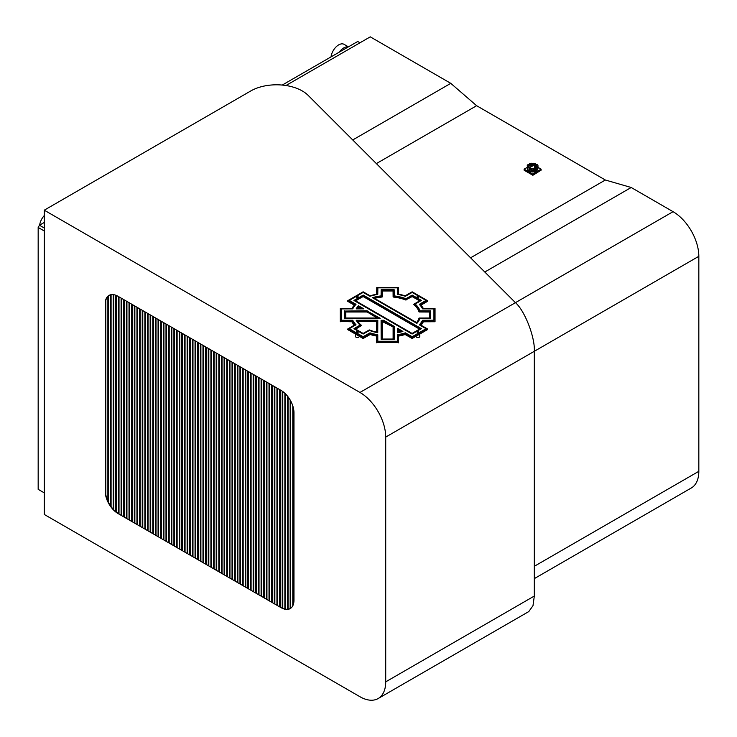 <?xml version="1.0" encoding="UTF-8"?>
<svg xmlns="http://www.w3.org/2000/svg" width="737" height="737" viewBox="0 0 737 737"><rect width="100%" height="100%" fill="white"/><g stroke="black" fill="none" stroke-linecap="round" stroke-linejoin="round"><path stroke-width="1.11" d="M39.669 225.107A10.935 6.311 -60 0 1 44.257 215.6M331.014 56.906A10.935 6.311 -60 0 1 338.651 44.902A10.935 6.311 -60 0 1 344.124 44.358L348.426 46.846M339.342 52.087A10.935 6.311 -60 0 1 343.81 47.877A10.935 6.311 -60 0 1 348.269 46.938M44.257 230.976L38.167 227.466L38.167 489.331L44.257 492.85M38.167 227.466L39.457 225.236L44.257 228M359.978 42.783L357.721 41.484L282.243 85.059M44.257 222.463L39.457 225.236M359.951 392.452L515.449 302.667L308.094 95.322A36.445 21.041 0 0 0 302.299 90.964A36.445 21.041 0 0 0 250.764 90.964L44.257 210.183L44.257 514.454L359.951 696.723A36.445 21.041 -120 0 0 378.173 698.529A36.445 21.041 -120 0 0 385.718 681.845L385.718 437.087A36.445 21.041 -120 0 0 359.951 392.452L44.257 210.183M105.207 303.773L105.207 491.247L105.207 303.773A18.222 10.521 60 0 1 108.975 295.436A18.222 10.521 60 0 1 118.086 296.329L281.092 390.444A18.222 10.521 60 0 1 293.971 412.757L293.971 600.231A18.222 10.521 60 0 1 290.203 608.578A18.222 10.521 60 0 1 281.092 607.675L118.086 513.569L281.092 607.675M118.086 513.569A18.222 10.521 60 0 1 105.207 491.247M385.718 681.845L534.316 596.049L534.316 351.291C535.154 337.417 524.781 310.673 515.449 302.667L673.065 211.676L631.185 187.493L605.344 180.012L476.627 105.704L450.786 83.345L370.26 36.85L285.965 85.52M673.065 211.676A36.445 21.041 60 0 1 698.833 256.31L385.718 437.087M534.316 566.292L698.833 471.312L698.833 256.31M698.833 471.312A36.445 21.041 60 0 1 691.288 487.995L534.316 578.619M484.789 272.017L631.185 187.493M534.316 596.049L532.989 605.685L528.788 611.572L378.173 698.529M352.728 139.956L450.786 83.345M470.593 257.812L605.344 180.012M376.367 163.586L476.627 105.704M109.104 295.362A18.222 10.521 -120 0 0 105.465 303.626M105.465 491.1A18.222 10.521 -120 0 0 118.344 513.413M281.35 607.528A18.222 10.521 -120 0 0 290.332 608.495M398.588 342.189L376.718 342.189L398.542 342.208L398.616 335.473A37.357 21.566 0 0 0 405.147 333.916L412.167 337.896L427.58 328.988L420.661 324.989A37.357 21.566 0 0 0 423.36 321.185L435.033 321.139L435.033 308.573L423.36 308.527A37.357 21.566 0 0 0 420.652 304.759L427.561 300.705L412.167 291.815L405.147 295.804A37.357 21.566 0 0 0 398.616 294.238L398.542 287.504L376.764 287.504L376.681 294.238A37.357 21.566 0 0 0 370.149 295.804L363.138 291.815L347.735 300.705L354.654 304.74A37.357 21.566 0 0 0 351.936 308.527L340.273 308.573L340.282 321.166L351.936 321.185A37.357 21.566 0 0 0 354.644 324.962L347.735 329.006L363.138 337.896L370.149 333.916A37.357 21.566 0 0 0 376.681 335.473L376.718 342.189M376.718 335.796L376.727 342.502L398.542 342.512L398.616 335.768A37.357 21.566 0 0 0 405.147 334.211L405.147 333.916M351.936 321.185L351.936 321.783L340.273 321.443L351.927 321.47A37.357 21.566 0 0 0 354.488 325.081A37.357 21.566 0 0 1 351.936 321.489L340.273 321.139M357.758 308.545L357.712 308.527A31.894 18.416 0 0 1 358.707 307.126L361.194 308.517L357.758 308.545M376.718 321.498L357.887 321.47M355.474 328.969L361.554 325.45A31.894 18.416 0 0 1 357.712 321.203L376.708 321.175L376.653 332.138A31.894 18.416 0 0 1 369.329 329.927L363.138 333.437L355.474 329.006M401.048 331.567A31.894 18.416 0 0 1 398.643 332.138L398.588 330.158L401.057 331.521M393.116 290.986L382.181 290.986M393.07 290.958L393.116 296.698M429.56 312.027L419.058 311.972A31.894 18.416 0 0 0 413.752 304.574L413.752 304.574M429.514 312L429.514 318.015L419.058 318.034A31.894 18.416 0 0 1 416.589 322.585L374.258 298.199M393.107 326.933L393.116 339.029L382.227 339.057L382.181 321.194L383.139 321.175L393.107 326.933L382.181 321.498M377.141 318.015L366.704 311.705L377.547 318.015L345.782 318.015L345.736 312.027M360.743 308.545L358.707 307.421A31.894 18.416 0 0 0 357.887 308.545M419.058 311.677A31.894 18.416 0 0 0 413.752 304.28M419.611 300.871L412.167 296.578L405.967 299.784A31.894 18.416 0 0 0 393.153 296.725M405.967 300.088A31.894 18.416 0 0 0 393.153 297.02L393.134 297.011M382.144 296.725L382.144 296.725A31.894 18.416 0 0 0 374.258 298.144M382.144 297.02A31.894 18.416 0 0 0 374.553 298.365M370.149 333.916L370.149 334.211A37.357 21.566 0 0 0 376.681 335.768L376.708 335.482M420.993 325.183A37.357 21.566 0 0 0 423.36 321.783L423.36 321.489A37.357 21.566 0 0 1 420.818 325.081A37.357 21.566 0 0 0 423.36 321.489L423.36 321.185M361.554 325.45L355.695 329.144M366.704 311.705L345.782 311.705M355.455 300.724L412.103 333.437L419.832 328.969L363.203 296.274L355.695 300.871M363.138 296.578L355.474 300.705M393.07 290.664L382.181 290.682L382.181 296.698M412.103 296.578L406.032 299.784M419.832 300.705L412.167 296.274M413.743 304.261L419.832 300.742M429.514 311.705L419.104 311.705M400.753 331.641L398.588 330.462M354.488 304.934L347.735 301L354.488 304.934M398.588 287.826L398.588 294.21M427.561 301.295L420.818 304.934L427.58 300.724M435.033 308.867L435.033 321.443L423.407 321.47L435.033 321.737L423.36 321.783M427.561 329.273L412.167 338.2L405.203 334.211L412.167 338.2L427.58 328.988M347.735 329.006L363.138 338.2L370.103 334.211L363.138 338.2L347.735 329.273M366.704 312L345.782 312M419.611 329.144L363.203 296.578M397.492 341.259L377.814 341.259L397.446 341.286L397.529 334.709A36.26 20.94 0 0 0 405.341 332.838L412.167 336.708L426.032 328.693L419.316 324.805A36.26 20.94 0 0 0 422.541 320.263L433.936 320.217L433.936 308.904L422.541 308.858A36.26 20.94 0 0 0 419.307 304.344L426.032 300.429L412.167 292.405L405.341 296.283A36.26 20.94 0 0 0 397.529 294.413L397.446 287.835L377.86 287.835L377.777 294.413A36.26 20.94 0 0 0 369.956 296.283L363.138 292.405L349.283 300.41L355.999 304.335A36.26 20.94 0 0 0 352.756 308.858L341.369 308.904L341.378 320.236L352.756 320.263A36.26 20.94 0 0 0 355.999 324.777L349.283 328.711L363.138 336.708L369.956 332.838A36.26 20.94 0 0 0 377.777 334.709L377.814 341.259M352.756 320.263L352.747 320.549A36.26 20.94 0 0 0 355.833 324.897M352.747 320.549L341.369 320.217M356.229 308.877L356.192 308.858A32.981 19.042 0 0 1 358.403 305.754L363.829 308.849L356.229 308.877M397.547 332.728L397.565 328.324L402.899 331.447A32.981 19.042 0 0 1 397.547 332.728M377.814 320.567L356.34 320.54M353.926 328.674L360.135 325.063A32.981 19.042 0 0 1 356.192 320.273L377.795 320.245L377.749 332.728A32.981 19.042 0 0 1 369.467 330.443L363.138 334.036L353.926 328.711M394.212 290.056L381.093 290.056M394.166 290.028L394.212 295.878M430.657 311.097L419.97 311.051A32.981 19.042 0 0 0 415.171 304.353L415.171 304.353M381.057 295.906L381.057 295.906A32.981 19.042 0 0 0 372.406 297.674L416.902 323.359A32.981 19.042 0 0 0 419.97 318.366L430.657 318.32L430.657 310.802L420.016 310.774M394.194 326.371L394.212 339.361L381.14 339.388L381.093 320.263L383.59 320.245L394.194 326.371L383.59 320.549L381.093 320.567M379.776 318.347L367.155 311.069L344.649 311.097M367.155 311.069L380.218 318.301M363.378 308.877L358.403 306.058A32.981 19.042 0 0 0 356.34 308.877M419.97 310.747A32.981 19.042 0 0 0 415.171 304.059L421.38 300.41L412.167 295.086L405.838 298.973A32.981 19.042 0 0 0 394.249 296.2M405.838 298.973L405.838 298.669A32.981 19.042 0 0 0 394.249 295.906M381.057 296.2A32.981 19.042 0 0 0 372.692 297.886M369.956 332.838L369.956 333.133A36.26 20.94 0 0 0 377.777 335.003M397.529 334.709L397.529 335.003A36.26 20.94 0 0 0 405.341 333.133L405.341 332.838M419.473 324.897A36.26 20.94 0 0 0 422.541 320.558L422.541 320.263M367.155 310.774L344.695 311.069M344.695 310.774L344.695 318.347L380.181 318.347M353.926 300.447L412.103 334.036L421.38 328.674L363.203 295.086L354.147 300.576M363.138 295.38L353.926 300.41M394.166 289.733L381.14 289.733L381.093 295.878M412.103 295.38L405.894 298.669M360.126 325.385L354.147 328.84M402.614 331.53L397.492 328.638M426.014 329.006L412.167 337.012L405.341 333.133M369.956 333.133L363.138 337.012L349.283 329.006M355.833 304.519L349.283 300.705M426.014 300.705L419.473 304.519M433.936 320.217L422.541 320.558M421.149 328.84L363.203 295.38M421.149 300.576L412.167 295.38M398.588 342.484L376.718 342.484M376.718 336.09L376.681 335.768A37.357 21.566 0 0 1 370.149 334.211L370.149 334.506A37.357 21.566 0 0 0 376.681 336.072M351.936 321.783A37.357 21.566 0 0 0 354.313 325.183M398.616 336.072L398.616 335.768A37.357 21.566 0 0 0 405.147 334.211L405.147 334.506A37.357 21.566 0 0 1 398.616 336.072L398.588 336.09M427.561 329.568L412.167 338.495L405.147 334.506M376.764 342.806L376.764 342.208M370.149 334.506L363.138 338.495L347.735 329.605M354.313 305.127L347.735 301.332M427.561 301.332L420.993 305.127M419.15 337.288A1.64 0.949 180 0 1 419.095 337.325A1.64 0.949 180 0 1 416.774 337.325L416.645 337.251A1.824 1.05 0 0 0 419.224 337.251A1.824 1.05 0 0 0 419.758 336.505L419.758 334.11M416.11 336.219L416.11 336.505A1.824 1.05 0 0 0 416.645 337.251L416.774 337.325M417.317 331.65A0.866 0.497 0 0 0 418.542 332.396A0.866 0.497 0 0 0 418.478 331.613M417.547 331.41L418.321 331.853L417.547 331.41M417.382 296.652A0.866 0.497 0 0 0 418.266 297.536A0.866 0.497 0 0 0 418.542 296.689M417.547 296.891L418.321 296.449L417.547 296.891M356.754 296.689A0.866 0.497 0 0 0 357.979 297.435A0.866 0.497 0 0 0 357.915 296.652M357.758 296.891L356.984 296.449L357.758 296.891M357.187 331.751L357.675 331.586L357.15 331.503M356.828 331.613A0.866 0.497 0 0 0 357.703 332.507A0.866 0.497 0 0 0 357.979 331.65M357.758 331.41L356.984 331.853L357.758 331.41M355.547 334.11L355.547 336.505A1.824 1.05 0 0 0 356.082 337.251A1.824 1.05 0 0 0 358.661 337.251L358.532 337.325A1.64 0.949 180 0 1 356.211 337.325A1.64 0.949 180 0 1 356.146 337.288M358.532 337.325L358.661 337.251A1.824 1.05 0 0 0 359.195 336.505L359.195 336.219M537.448 169.446A4.864 2.81 180 0 1 536.048 171.141A4.864 2.81 180 0 1 528.143 170.256M534.113 170.1L534.343 171.002L532.547 171.187L534.343 170.284M535.569 165.346L534.988 165.816L536.637 166.802M535.182 166.829L534.988 165.816M537.982 165.632L537.982 167.013A1.824 1.05 180 0 1 537.531 166.322A1.824 1.05 180 0 1 537.982 165.632A5.5 3.178 180 0 0 537.255 164.618A1.824 1.05 180 0 1 535.559 163.642A5.5 3.178 180 0 0 533.809 163.227A1.824 1.05 180 0 1 531.414 163.227A5.5 3.178 180 0 0 529.663 163.642A1.824 1.05 180 0 1 529.129 164.314A1.824 1.05 180 0 1 527.968 164.618A5.5 3.178 0 0 0 527.241 165.632A1.824 1.05 180 0 1 527.692 166.322A1.824 1.05 180 0 1 527.241 167.013L527.241 168.626A5.5 3.178 180 0 0 527.664 169.317M536.011 167.548A4.007 2.312 0 0 0 535.845 167.41L536.02 166.415L534.73 165.668L534.979 166.912A4.007 2.312 0 0 0 534.371 166.7M534.951 165.226L534.979 166.912M528.613 166.461A4.007 2.312 180 0 1 528.604 166.322A4.007 2.312 180 0 1 529.774 164.683A4.007 2.312 180 0 1 534.15 164.185A4.007 2.312 180 0 1 536.619 166.322A4.007 2.312 180 0 1 535.449 167.962A4.007 2.312 180 0 1 530.658 168.349L529.645 168.93A1.824 1.05 180 0 1 529.663 169.003L529.663 170.615A1.824 1.05 0 0 0 529.645 170.533L529.645 168.93M529.212 166.111L528.724 166.396M532.39 170.542L532.74 171.233A4.247 2.451 0 0 0 533.947 171.104M532.74 171.233L532.436 170.68M532.722 171.426A4.247 2.451 0 0 0 534.012 171.288M535.292 168.045L534.371 168.045L535.292 168.045M531.064 165.401L531.994 165.622L531.064 165.401M531.082 165.853L531.819 165.853M534.574 168.018L535.173 168.1L534.574 168.027M535.661 167.824A3.648 2.1 0 0 0 534.371 167.133M534.371 166.94A3.648 2.1 180 0 1 535.781 167.741M534.316 168.423L534.353 165.733L534.371 168.405L534.353 165.733L532.16 164.471L527.664 167.004L529.129 167.704L527.664 167.004L527.664 169.943L529.645 170.533M535.965 167.281A4.247 2.451 0 0 0 535.145 166.811M531.414 169.427A1.824 1.05 180 0 1 533.809 169.427L532.556 170.772A1.824 1.05 0 0 0 531.414 171.03L531.414 169.427A5.5 3.178 180 0 1 529.663 169.003M534.353 170.302L533.809 170.017L534.454 170.929L534.251 170.247M533.708 165.364L529.129 167.852M527.72 170.017L527.72 167.188L527.664 169.943M527.452 167.106L527.241 165.632M527.664 167.714A5.5 3.178 180 0 1 527.241 167.013M535.559 169.003A1.824 1.05 180 0 1 537.255 168.027L537.255 169.63A1.824 1.05 0 0 0 535.559 170.615L535.559 169.003A5.5 3.178 180 0 1 533.809 169.427M537.255 169.63A5.5 3.178 180 0 0 537.982 168.626L537.982 167.013A5.5 3.178 180 0 1 537.255 168.027M535.559 170.615A5.5 3.178 180 0 1 534.454 170.929M531.414 171.03A5.5 3.178 180 0 1 529.663 170.615M532.455 170.901L534.251 170.275M527.241 167.345L524.108 169.151L532.611 174.061L541.115 169.151L537.982 167.345M536.002 166.194L535.348 165.816M532.611 174.061L532.611 175.074L541.115 170.164L541.115 169.151M532.611 175.074L524.108 170.164L524.108 169.151M540.442 170.606L532.869 175.277L524.781 170.606M412.167 337.896L412.167 338.495M427.561 329.605L427.561 329.006M405.203 333.916L405.203 334.515M412.103 338.495L412.103 337.896M363.203 337.896L363.203 338.495M370.103 334.515L370.103 333.916M363.138 338.495L363.138 337.896M340.319 321.166L340.319 321.765M351.899 321.765L351.899 321.166M423.407 321.166L423.407 321.765M434.987 321.765L434.987 321.166M398.542 342.806L398.542 342.208M417.068 332A0.866 0.497 0 0 0 418.8 332L417.418 331.429L417.068 332.046M417.317 297.389A0.866 0.497 0 0 0 418.8 297.039L418.441 296.467L417.068 297.039A0.866 0.497 0 0 0 417.317 297.389M357.979 297.389A0.866 0.497 0 0 0 358.237 297.039L356.855 296.467L356.505 297.039A0.866 0.497 0 0 0 357.979 297.389M356.505 332A0.866 0.497 0 0 0 358.237 332L357.878 331.429L356.505 332.046M533.45 165.217L529.129 167.704M529.258 167.935L529.258 170.754M529 170.754L529 167.935M105.806 300.42L105.806 494.702M107.888 501.197L107.888 296.329M108.44 295.823L108.44 502.339M110.532 505.858L110.532 294.8M111.084 294.68L111.084 506.632M113.176 509.175L113.176 294.625M113.728 294.689L113.728 509.764M115.81 511.662L115.81 295.251M116.372 295.473L116.372 512.095M118.454 513.477L118.454 296.541M119.007 296.864L119.007 513.8M121.098 515.006L121.098 298.07M121.651 298.393L121.651 515.329M123.742 516.526L123.742 299.6M124.295 299.913L124.295 516.849M126.377 518.056L126.377 301.12M126.93 301.442L126.93 518.378M129.021 519.576L129.021 302.649M129.574 302.962L129.574 519.898M131.665 521.105L131.665 304.169M132.218 304.492L132.218 521.428M134.309 522.625L134.309 305.698M134.862 306.012L134.862 522.948M136.944 524.154L136.944 307.218M137.497 307.541L137.497 524.477M139.588 525.684L139.588 308.748M140.141 309.07L140.141 525.997M142.232 527.204L142.232 310.268M142.785 310.59L142.785 527.526M144.867 528.733L144.867 311.797M145.429 312.12L145.429 529.046M147.511 530.253L147.511 313.317M148.063 313.64L148.063 530.576M150.155 531.782L150.155 314.846M150.707 315.169L150.707 532.096M152.799 533.302L152.799 316.376M153.351 316.689L153.351 533.625M155.433 534.832L155.433 317.896M155.995 318.218L155.995 535.154M158.077 536.352L158.077 319.425M158.63 319.738L158.63 536.674M160.721 537.881L160.721 320.945M161.274 321.268L161.274 538.203M163.365 539.401L163.365 322.474M163.918 322.788L163.918 539.724M166 540.93L166 323.994M166.553 324.317L166.553 541.253M168.644 542.46L168.644 325.524M169.197 325.846L169.197 542.773M171.288 543.98L171.288 327.044M171.841 327.366L171.841 544.302M173.923 545.509L173.923 328.573M174.485 328.895L174.485 545.822M176.567 547.029L176.567 330.093M177.12 330.416L177.12 547.351M179.211 548.558L179.211 331.622M179.764 331.945L179.764 548.872M181.855 550.078L181.855 333.152M182.407 333.465L182.407 550.401M184.49 551.608L184.49 334.672M185.051 334.994L185.051 551.93M187.134 553.128L187.134 336.201M187.686 336.514L187.686 553.45M189.778 554.657L189.778 337.721M190.33 338.043L190.33 554.979M192.421 556.177L192.421 339.25M192.974 339.564L192.974 556.499M195.056 557.706L195.056 340.77M195.609 341.093L195.609 558.029M197.7 559.236L197.7 342.3M198.253 342.613L198.253 559.549M200.344 560.756L200.344 343.82M200.897 344.142L200.897 561.078M202.988 562.285L202.988 345.349M203.541 345.671L203.541 562.598M205.623 563.805L205.623 346.869M206.176 347.191L206.176 564.127M208.267 565.334L208.267 348.398M208.82 348.721L208.82 565.648M210.911 566.854L210.911 349.918M211.464 350.241L211.464 567.177M213.546 568.384L213.546 351.448M214.108 351.77L214.108 568.697M216.19 569.904L216.19 352.977M216.742 353.29L216.742 570.226M218.834 571.433L218.834 354.497M219.386 354.819L219.386 571.755M221.478 572.953L221.478 356.026M222.03 356.34L222.03 573.275M224.112 574.482L224.112 357.546M224.674 357.869L224.674 574.805M226.756 576.002L226.756 359.076M227.309 359.389L227.309 576.325M229.4 577.532L229.4 360.596M229.953 360.918L229.953 577.854M232.044 579.061L232.044 362.125M232.597 362.447L232.597 579.374M234.679 580.581L234.679 363.645M235.232 363.967L235.232 580.903M237.323 582.11L237.323 365.174M237.876 365.497L237.876 582.423M239.967 583.63L239.967 366.694M240.52 367.017L240.52 583.953M242.602 585.16L242.602 368.224M243.164 368.546L243.164 585.473M245.246 586.68L245.246 369.753M245.799 370.066L245.799 587.002M247.89 588.209L247.89 371.273M248.443 371.595L248.443 588.531M250.534 589.729L250.534 372.802M251.087 373.115L251.087 590.051M253.169 591.258L253.169 374.322M253.731 374.645L253.731 591.581M255.813 592.778L255.813 375.852M256.365 376.165L256.365 593.101M258.457 594.308L258.457 377.372M259.009 377.694L259.009 594.63M261.101 595.837L261.101 378.901M261.653 379.223L261.653 596.15M263.735 597.357L263.735 380.421M264.288 380.743L264.288 597.679M266.379 598.886L266.379 381.95M266.932 382.273L266.932 599.199M269.023 600.406L269.023 383.47M269.576 383.793L269.576 600.729M271.667 601.936L271.667 385M272.22 385.322L272.22 602.249M274.302 603.456L274.302 386.52M274.855 386.842L274.855 603.778M276.946 604.985L276.946 388.049M277.499 388.371L277.499 605.307M279.59 606.505L279.59 389.578M280.143 389.891L280.143 606.827M282.225 607.997L282.225 391.154M282.787 391.55L282.787 608.265M284.869 608.992L284.869 393.282M285.422 393.816L285.422 609.112M287.513 609.269L287.513 396.128M288.066 396.838L288.066 609.223M290.157 608.587L290.157 399.979M290.71 400.974L290.71 608.246M292.792 605.768L292.792 405.857M293.354 407.819L293.354 604.451M531.22 165.797L531.69 165.797M527.664 167.004L532.105 164.443M105.695 300.936L105.695 494.057M108.339 295.915L108.339 502.127M110.983 294.699L110.983 506.494M113.618 294.68L113.618 509.654M116.262 295.426L116.262 512.012M118.906 296.808L118.906 513.735M121.541 298.328L121.541 515.264M124.185 299.858L124.185 516.784M126.828 301.378L126.828 518.314M129.472 302.907L129.472 519.834M132.107 304.427L132.107 521.363M134.751 305.956L134.751 522.892M137.395 307.476L137.395 524.412M140.039 309.006L140.039 525.942M142.674 310.526L142.674 527.462M145.318 312.055L145.318 528.991M147.962 313.575L147.962 530.511M150.597 315.104L150.597 532.04M153.241 316.634L153.241 533.56M155.885 318.154L155.885 535.09M158.529 319.683L158.529 536.61M161.163 321.203L161.163 538.139M163.807 322.732L163.807 539.659M166.451 324.252L166.451 541.188M169.095 325.782L169.095 542.718M171.73 327.302L171.73 544.238M174.374 328.831L174.374 545.767M177.018 330.351L177.018 547.287M179.662 331.88L179.662 548.816M182.297 333.41L182.297 550.336M184.941 334.93L184.941 551.866M187.585 336.459L187.585 553.386M190.22 337.979L190.22 554.915M192.864 339.508L192.864 556.435M195.508 341.028L195.508 557.964M198.152 342.558L198.152 559.494M200.786 344.078L200.786 561.014M203.43 345.607L203.43 562.543M206.074 347.127L206.074 564.063M208.718 348.656L208.718 565.592M211.353 350.186L211.353 567.112M213.997 351.706L213.997 568.642M216.641 353.235L216.641 570.162M219.276 354.755L219.276 571.691M221.92 356.284L221.92 573.211M224.564 357.804L224.564 574.74M227.208 359.334L227.208 576.27M229.843 360.854L229.843 577.79M232.487 362.383L232.487 579.319M235.131 363.903L235.131 580.839M237.775 365.432L237.775 582.368M240.409 366.952L240.409 583.888M243.053 368.482L243.053 585.418M245.697 370.011L245.697 586.938M248.341 371.531L248.341 588.467M250.976 373.06L250.976 589.987M253.62 374.58L253.62 591.516M256.264 376.11L256.264 593.036M258.899 377.63L258.899 594.566M261.543 379.159L261.543 596.095M264.187 380.679L264.187 597.615M266.831 382.208L266.831 599.144M269.466 383.728L269.466 600.664M272.11 385.258L272.11 602.193M274.754 386.787L274.754 603.714M277.398 388.307L277.398 605.243M280.032 389.836L280.032 606.763M282.676 391.467L282.676 608.209M285.32 393.705L285.32 609.094M287.955 396.699L287.955 609.232M290.599 400.771L290.599 608.32M293.243 407.395L293.243 604.755"/></g></svg>
